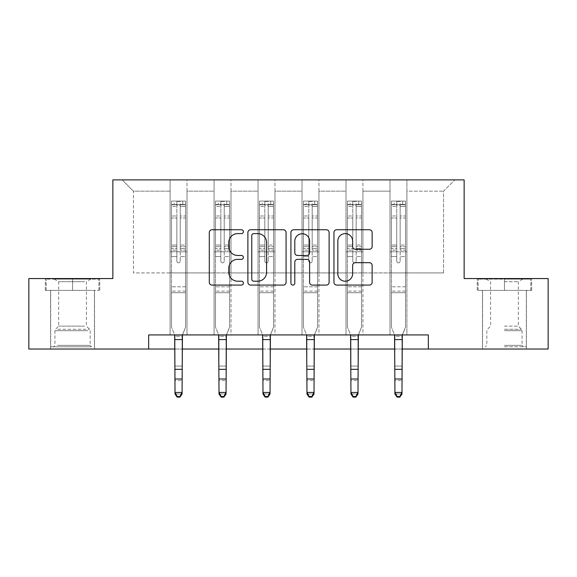 <?xml version="1.0" encoding="UTF-8"?>
<svg xmlns="http://www.w3.org/2000/svg" width="577" height="577" viewBox="0 0 577 577"><rect width="100%" height="100%" fill="white"/><g stroke="black" fill="none" stroke-linecap="round" stroke-linejoin="round"><path stroke-width="0.43" stroke-dasharray="2.88 2.16" d="M243.393 231.68A1.94 1.94 0 0 0 241.46 229.74L212.055 229.74A2.77 2.77 0 0 0 209.285 232.509L209.285 282.319A2.77 2.77 0 0 0 212.055 285.088L241.46 285.088A1.94 1.94 0 0 0 243.393 283.148A1.94 1.94 0 0 0 241.46 281.208L237.652 281.208A8.857 8.857 0 0 1 228.795 272.358L228.795 268.204A8.857 8.857 0 0 1 237.652 259.347L241.46 259.347A1.94 1.94 0 0 0 243.393 257.414A1.94 1.94 0 0 0 241.46 255.474L237.652 255.474A8.857 8.857 0 0 1 228.795 246.624L228.795 242.47A8.857 8.857 0 0 1 237.652 233.613L241.46 233.613A1.94 1.94 0 0 0 243.393 231.68M504.449 290.397L531.655 290.397L504.449 290.397L504.449 278.554L531.655 278.554L477.244 278.554L504.449 278.554L504.449 290.397L526.303 290.397L478.095 290.397L530.811 290.397L482.603 290.397L504.449 290.397L504.449 279.124L478.095 279.124L530.811 279.124L504.449 279.124L522.776 279.124L504.449 279.124L504.449 290.397M504.449 349.035L526.44 349.035L504.449 349.035M72.551 290.397L45.345 290.397L72.551 290.397L72.551 278.554L99.756 278.554L45.345 278.554L72.551 278.554L72.551 290.397L98.905 290.397L46.189 290.397L72.551 290.397L72.551 279.124L98.905 279.124L46.189 279.124L72.551 279.124L72.551 290.397M72.551 349.035L50.56 349.035L72.551 349.035M428.336 349.035L428.336 334.941L428.336 349.035L548.15 349.035L548.15 278.554L464.139 278.554L464.139 179.887L112.861 179.887L112.861 278.554L28.85 278.554L28.85 349.035L148.664 349.035L148.664 334.941L428.336 334.941L148.664 334.941L428.336 334.941L428.336 349.035L148.664 349.035L148.664 334.941L148.664 349.035M389.994 179.887L454.835 179.887L406.908 179.887L406.908 272.921L443.554 272.921L406.908 272.921L406.908 191.16L443.554 191.16L406.908 191.16L406.908 179.887L406.908 334.941L389.994 334.941L406.908 334.941L389.994 334.941L406.908 334.941L406.908 179.887L362.926 179.887L389.994 179.887L389.994 272.921L362.926 272.921L389.994 272.921L389.994 191.16L362.926 191.16L362.926 272.921L362.926 191.16L389.994 191.16L389.994 179.887L389.994 334.941L389.994 251.774L389.994 272.921L406.908 272.921L389.994 272.921L389.994 251.774L406.908 251.774L389.994 251.774L389.994 334.941L389.994 179.887M346.012 179.887L362.926 179.887L362.926 334.941L346.012 334.941L362.926 334.941L346.012 334.941L362.926 334.941L362.926 179.887L318.944 179.887L346.012 179.887L346.012 272.921L318.944 272.921L346.012 272.921L346.012 191.16L318.944 191.16L318.944 272.921L318.944 191.16L346.012 191.16L346.012 179.887L346.012 334.941L346.012 251.774L346.012 272.921L362.926 272.921L346.012 272.921L346.012 251.774L362.926 251.774L346.012 251.774L346.012 334.941L346.012 179.887M302.031 179.887L318.944 179.887L318.944 334.941L302.031 334.941L318.944 334.941L302.031 334.941L318.944 334.941L318.944 179.887L274.969 179.887L302.031 179.887L302.031 272.921L274.969 272.921L302.031 272.921L302.031 191.16L274.969 191.16L274.969 272.921L274.969 191.16L302.031 191.16L302.031 179.887L302.031 334.941L302.031 251.774L302.031 272.921L318.944 272.921L302.031 272.921L302.031 251.774L318.944 251.774L302.031 251.774L302.031 334.941L302.031 179.887M258.056 179.887L274.969 179.887L274.969 334.941L258.056 334.941L274.969 334.941L258.056 334.941L274.969 334.941L274.969 179.887L230.988 179.887L258.056 179.887L258.056 272.921L230.988 272.921L258.056 272.921L258.056 191.16L230.988 191.16L230.988 272.921L230.988 191.16L258.056 191.16L258.056 179.887L258.056 334.941L258.056 251.774L258.056 272.921L274.969 272.921L258.056 272.921L258.056 251.774L274.969 251.774L258.056 251.774L258.056 334.941L258.056 179.887M214.074 179.887L230.988 179.887L230.988 334.941L214.074 334.941L230.988 334.941L214.074 334.941L230.988 334.941L230.988 179.887L187.006 179.887L214.074 179.887L214.074 272.921L187.006 272.921L214.074 272.921L214.074 191.16L187.006 191.16L187.006 272.921L187.006 191.16L214.074 191.16L214.074 179.887L214.074 334.941L214.074 251.774L214.074 272.921L230.988 272.921L214.074 272.921L214.074 251.774L230.988 251.774L214.074 251.774L214.074 334.941L214.074 179.887M170.092 179.887L187.006 179.887L187.006 334.941L170.092 334.941L187.006 334.941L170.092 334.941L187.006 334.941L187.006 179.887L122.165 179.887L170.092 179.887L170.092 272.921L133.446 272.921L133.446 191.16L170.092 191.16L133.446 191.16L122.165 179.887L133.446 191.16L133.446 272.921L170.092 272.921L170.092 179.887L170.092 334.941L170.092 179.887M175.026 349.035L182.072 349.035M219.008 349.035L226.054 349.035M262.989 349.035L270.036 349.035M306.964 349.035L314.011 349.035M350.946 349.035L357.992 349.035M394.928 349.035L401.974 349.035M443.554 272.921L443.554 191.16L454.835 179.887L443.554 191.16L443.554 272.921M170.092 272.921L187.006 272.921L187.006 251.774L187.006 334.941L187.006 251.774L187.006 272.921L170.092 272.921L170.092 251.774L187.006 251.774L170.092 251.774L170.092 334.941L170.092 272.921M170.092 251.774L187.006 251.774L170.092 251.774M214.074 251.774L230.988 251.774L214.074 251.774M258.056 251.774L274.969 251.774L258.056 251.774M302.031 251.774L318.944 251.774L302.031 251.774M346.012 251.774L362.926 251.774L346.012 251.774M389.994 251.774L406.908 251.774L389.994 251.774M45.345 290.397L45.345 278.554L45.345 290.397M99.756 290.397L99.756 278.554L99.756 290.397M531.655 290.397L531.655 278.554L531.655 290.397M477.244 290.397L477.244 278.554L477.244 290.397M286.077 282.319L286.077 232.509A2.77 2.77 0 0 0 283.314 229.74L250.656 229.74A2.77 2.77 0 0 0 247.894 232.509L247.894 282.319A2.77 2.77 0 0 0 250.656 285.088L283.314 285.088A2.77 2.77 0 0 0 286.077 282.319M253.7 233.613A1.94 1.94 0 0 0 251.767 235.553L251.767 279.275A1.94 1.94 0 0 0 253.7 281.208L257.717 281.208A8.857 8.857 0 0 0 266.567 272.358L266.567 242.47A8.857 8.857 0 0 0 257.717 233.613L253.7 233.613M293.686 229.74L326.344 229.74A2.77 2.77 0 0 1 329.106 232.509L329.106 282.319A2.77 2.77 0 0 1 326.344 285.088L312.366 285.088A2.77 2.77 0 0 1 309.604 282.319L309.604 262.117A2.77 2.77 0 0 0 306.834 259.347L297.566 259.347A2.77 2.77 0 0 0 294.797 262.117L294.797 283.148A1.94 1.94 0 0 1 292.856 285.088A1.94 1.94 0 0 1 290.923 283.148L290.923 232.509A2.77 2.77 0 0 1 293.686 229.74M309.604 241.157A7.4 7.4 0 0 0 302.197 233.75A7.4 7.4 0 0 0 294.797 241.157L294.797 252.712A2.77 2.77 0 0 0 297.566 255.474L306.834 255.474A2.77 2.77 0 0 0 309.604 252.712L309.604 241.157M355.396 249.25L369.374 249.25A2.77 2.77 0 0 0 372.143 246.48L372.143 232.509A2.77 2.77 0 0 0 369.374 229.74L336.723 229.74A2.77 2.77 0 0 0 333.953 232.509L333.953 282.319A2.77 2.77 0 0 0 336.723 285.088L369.374 285.088A2.77 2.77 0 0 0 372.143 282.319L372.143 265.442A2.77 2.77 0 0 0 369.374 262.672L355.396 262.672A2.77 2.77 0 0 0 352.634 265.442L352.634 273.808A7.4 7.4 0 0 1 345.226 281.208A7.4 7.4 0 0 1 337.826 273.808L337.826 241.02A7.4 7.4 0 0 1 345.226 233.613A7.4 7.4 0 0 1 352.634 241.02L352.634 246.48A2.77 2.77 0 0 0 355.396 249.25M176.858 261.136A1.695 1.695 0 0 0 178.553 262.823A1.695 1.695 0 0 1 176.858 261.136L176.858 256.563L176.858 261.136A1.695 1.695 0 0 0 178.553 262.823A1.695 1.695 0 0 0 180.24 261.136A1.695 1.695 0 0 1 178.553 262.823A1.695 1.695 0 0 0 180.24 261.136L180.24 256.563L180.24 261.136A1.695 1.695 0 0 1 178.553 262.823A1.695 1.695 0 0 1 176.858 261.136L176.858 248.586L176.858 261.136M177.139 397.113L177.139 396.486L179.959 396.486L179.959 397.113L177.139 397.113L175.026 394.012L182.072 394.012L182.072 335.828L182.072 392.447L175.026 392.447L175.026 394.012L175.026 335.828L171.506 327.101L171.506 256.563L171.506 286.791L171.506 256.563L176.858 256.563L171.506 256.563L176.858 256.563L171.506 256.563L171.506 246.653L176.858 246.653L176.858 256.563L176.858 246.653L171.506 246.653L171.506 245.052L176.858 245.052L171.506 245.052L171.506 217.991L176.858 217.991L171.506 217.991L171.506 206.465L176.858 206.465L171.506 206.465L171.506 204.756L171.506 256.563L171.506 250.18L176.858 250.18L171.506 250.18L171.506 248.586L176.858 248.586L171.506 248.586L171.506 215.978L176.858 215.978L176.858 248.586L176.858 215.978L171.506 215.978L171.506 204.46L176.858 204.46L176.858 215.978L176.858 201.431L176.858 205.491L176.858 201.431L180.24 201.431L180.24 205.491C179.115 204.51 177.99 204.51 176.858 205.491L176.858 246.653L176.858 205.491C177.983 204.51 179.115 204.51 180.24 205.491L180.24 248.586L180.24 201.431L176.858 201.431L176.858 204.46L171.506 204.46L171.506 201.084L174.319 201.084L174.319 204.748L171.506 204.756L171.506 201.084L171.506 204.756L182.779 204.748L174.319 204.748L174.319 201.084L185.527 201.084L182.779 201.084L182.779 204.748L185.599 204.756L185.599 201.084L171.506 201.084L171.506 327.101L171.506 286.791L171.506 327.101L174.672 334.941M182.433 334.941L185.599 327.101L185.599 256.563L180.24 256.563L185.599 256.563L180.24 256.563L185.599 256.563L185.599 250.18L180.24 250.18L185.599 250.18L185.599 248.586L180.24 248.586L185.599 248.586L185.599 215.978L180.24 215.978L185.599 215.978L185.599 204.46L180.24 204.46L185.599 204.46L185.599 201.084L185.599 256.563L185.599 246.653L180.24 246.653L185.599 246.653L185.599 245.052L180.24 245.052L185.599 245.052L185.599 217.991L180.24 217.991L180.24 261.136L180.24 217.991L185.599 217.991L185.599 206.465L180.24 206.465L180.24 217.991L180.24 206.465L185.599 206.465L185.599 204.756L171.571 204.748L185.527 204.748L182.779 204.748L182.779 201.084L185.599 201.084L185.599 327.101L182.411 334.999L185.599 327.101L185.599 292.712L171.506 292.712L185.599 292.712L185.599 286.791L171.506 286.791L185.599 286.791L185.599 256.563L185.599 327.101L182.072 336.304L175.026 336.304L175.026 335.828L175.026 392.447L177.139 396.486M174.694 334.999L175.026 335.828L174.694 334.999L182.411 334.999M179.959 397.113L182.072 394.012L182.072 392.447L179.959 396.486M182.072 394.012L182.072 336.304L175.026 336.304L175.026 366.063L182.072 366.063L175.026 366.063L175.026 380.575L182.072 380.575L175.026 380.575L175.026 394.012L182.072 394.012M89.031 346.784L53.517 346.784L89.031 346.784M57.289 345.371L90.171 345.371L57.289 345.371M88.418 279.124L54.224 279.124L88.418 279.124M84.567 281.691L58.674 281.691L84.567 281.691M84.567 326.12L58.674 326.12L84.567 326.12M91.469 346.784L50.697 346.784L91.469 346.784M91.469 290.397L50.697 290.397L91.469 290.397M46.189 290.397L46.189 279.124L46.189 290.397M98.905 290.397L98.905 279.124L98.905 290.397M504.449 346.784L526.303 346.784L504.449 346.784M504.449 345.371L522.07 345.371L504.449 345.371M504.449 281.691L518.326 281.691L504.449 281.691M504.449 326.12L518.326 326.12L504.449 326.12M530.811 290.397L530.811 279.124L530.811 290.397M478.095 290.397L478.095 279.124L478.095 290.397M220.84 261.136A1.695 1.695 0 0 0 222.527 262.823A1.695 1.695 0 0 1 220.84 261.136L220.84 256.563L220.84 261.136A1.695 1.695 0 0 0 222.527 262.823A1.695 1.695 0 0 0 224.222 261.136A1.695 1.695 0 0 1 222.527 262.823A1.695 1.695 0 0 0 224.222 261.136L224.222 256.563L224.222 261.136A1.695 1.695 0 0 1 222.527 262.823A1.695 1.695 0 0 1 220.84 261.136L220.84 248.586L220.84 261.136M221.121 397.113L221.121 396.486L223.941 396.486L223.941 397.113L221.121 397.113L219.008 394.012L226.054 394.012L226.054 335.828L226.054 392.447L219.008 392.447L219.008 394.012L219.008 335.828L215.481 327.101L215.481 256.563L215.481 286.791L215.481 256.563L220.84 256.563L215.481 256.563L220.84 256.563L215.481 256.563L215.481 246.653L220.84 246.653L220.84 256.563L220.84 246.653L215.481 246.653L215.481 245.052L220.84 245.052L215.481 245.052L215.481 217.991L220.84 217.991L215.481 217.991L215.481 206.465L220.84 206.465L215.481 206.465L215.481 204.756L215.481 256.563L215.481 250.18L220.84 250.18L215.481 250.18L215.481 248.586L220.84 248.586L215.481 248.586L215.481 215.978L220.84 215.978L220.84 248.586L220.84 215.978L215.481 215.978L215.481 204.46L220.84 204.46L220.84 215.978L220.84 201.431L220.84 205.491L220.84 201.431L224.222 201.431L224.222 205.491C223.097 204.51 221.972 204.51 220.84 205.491L220.84 246.653L220.84 205.491C221.965 204.51 223.09 204.51 224.222 205.491L224.222 248.586L224.222 201.431L220.84 201.431L220.84 204.46L215.481 204.46L215.481 201.084L218.301 201.084L218.301 204.748L215.481 204.756L215.481 201.084L215.481 204.756L226.761 204.748L218.301 204.748L218.301 201.084L229.509 201.084L226.761 201.084L226.761 204.748L229.581 204.756L229.581 201.084L215.481 201.084L215.481 327.101L215.481 286.791L215.481 327.101L218.647 334.941M226.415 334.941L229.581 327.101L229.581 256.563L224.222 256.563L229.581 256.563L224.222 256.563L229.581 256.563L229.581 250.18L224.222 250.18L229.581 250.18L229.581 248.586L224.222 248.586L229.581 248.586L229.581 215.978L224.222 215.978L229.581 215.978L229.581 204.46L224.222 204.46L229.581 204.46L229.581 201.084L229.581 256.563L229.581 246.653L224.222 246.653L229.581 246.653L229.581 245.052L224.222 245.052L229.581 245.052L229.581 217.991L224.222 217.991L224.222 261.136L224.222 217.991L229.581 217.991L229.581 206.465L224.222 206.465L224.222 217.991L224.222 206.465L229.581 206.465L229.581 204.756L215.553 204.748L229.509 204.748L226.761 204.748L226.761 201.084L229.581 201.084L229.581 327.101L226.386 334.999L229.581 327.101L229.581 292.712L215.481 292.712L229.581 292.712L229.581 286.791L215.481 286.791L229.581 286.791L229.581 256.563L229.581 327.101L226.054 336.304L219.008 336.304L219.008 335.828L219.008 392.447L221.121 396.486M218.669 334.999L219.008 335.828L218.669 334.999L226.386 334.999M223.941 397.113L226.054 394.012L226.054 392.447L223.941 396.486M264.821 261.136A1.695 1.695 0 0 0 266.509 262.823A1.695 1.695 0 0 1 264.821 261.136L264.821 256.563L264.821 261.136A1.695 1.695 0 0 0 266.509 262.823A1.695 1.695 0 0 0 268.204 261.136A1.695 1.695 0 0 1 266.509 262.823A1.695 1.695 0 0 0 268.204 261.136L268.204 256.563L268.204 261.136A1.695 1.695 0 0 1 266.509 262.823A1.695 1.695 0 0 1 264.821 261.136L264.821 248.586L264.821 261.136M265.103 397.113L265.103 396.486L267.923 396.486L267.923 397.113L265.103 397.113L262.989 394.012L270.036 394.012L270.036 335.828L270.036 392.447L262.989 392.447L262.989 394.012L262.989 335.828L259.462 327.101L259.462 256.563L259.462 286.791L259.462 256.563L264.821 256.563L259.462 256.563L264.821 256.563L259.462 256.563L259.462 246.653L264.821 246.653L264.821 256.563L264.821 246.653L259.462 246.653L259.462 245.052L264.821 245.052L259.462 245.052L259.462 217.991L264.821 217.991L259.462 217.991L259.462 206.465L264.821 206.465L259.462 206.465L259.462 204.756L259.462 256.563L259.462 250.18L264.821 250.18L259.462 250.18L259.462 248.586L264.821 248.586L259.462 248.586L259.462 215.978L264.821 215.978L264.821 248.586L264.821 215.978L259.462 215.978L259.462 204.46L264.821 204.46L264.821 215.978L264.821 201.431L264.821 205.491L264.821 201.431L268.204 201.431L268.204 205.491C267.079 204.51 265.947 204.51 264.821 205.491L264.821 246.653L264.821 205.491C265.947 204.51 267.072 204.51 268.204 205.491L268.204 248.586L268.204 201.431L264.821 201.431L264.821 204.46L259.462 204.46L259.462 201.084L262.283 201.084L262.283 204.748L259.462 204.756L259.462 201.084L259.462 204.756L270.736 204.748L262.283 204.748L262.283 201.084L273.491 201.084L270.736 201.084L270.736 204.748L273.556 204.756L273.556 201.084L259.462 201.084L259.462 327.101L259.462 286.791L259.462 327.101L262.629 334.941M270.389 334.941L273.556 327.101L273.556 256.563L268.204 256.563L273.556 256.563L268.204 256.563L273.556 256.563L273.556 250.18L268.204 250.18L273.556 250.18L273.556 248.586L268.204 248.586L273.556 248.586L273.556 215.978L268.204 215.978L273.556 215.978L273.556 204.46L268.204 204.46L273.556 204.46L273.556 201.084L273.556 256.563L273.556 246.653L268.204 246.653L273.556 246.653L273.556 245.052L268.204 245.052L273.556 245.052L273.556 217.991L268.204 217.991L268.204 261.136L268.204 217.991L273.556 217.991L273.556 206.465L268.204 206.465L268.204 217.991L268.204 206.465L273.556 206.465L273.556 204.756L259.535 204.748L273.491 204.748L270.736 204.748L270.736 201.084L273.556 201.084L273.556 327.101L270.368 334.999L273.556 327.101L273.556 292.712L259.462 292.712L273.556 292.712L273.556 286.791L259.462 286.791L273.556 286.791L273.556 256.563L273.556 327.101L270.036 336.304L262.989 336.304L262.989 335.828L262.989 392.447L265.103 396.486M262.65 334.999L262.989 335.828L262.65 334.999L270.368 334.999M267.923 397.113L270.036 394.012L270.036 392.447L267.923 396.486M226.054 394.012L226.054 336.304L219.008 336.304L219.008 366.063L226.054 366.063L219.008 366.063L219.008 380.575L226.054 380.575L219.008 380.575L219.008 394.012L226.054 394.012M270.036 394.012L270.036 336.304L262.989 336.304L262.989 366.063L270.036 366.063L262.989 366.063L262.989 380.575L270.036 380.575L262.989 380.575L262.989 394.012L270.036 394.012M308.796 261.136A1.695 1.695 0 0 0 310.491 262.823A1.695 1.695 0 0 1 308.796 261.136L308.796 256.563L308.796 261.136A1.695 1.695 0 0 0 310.491 262.823A1.695 1.695 0 0 0 312.179 261.136A1.695 1.695 0 0 1 310.491 262.823A1.695 1.695 0 0 0 312.179 261.136L312.179 256.563L312.179 261.136A1.695 1.695 0 0 1 310.491 262.823A1.695 1.695 0 0 1 308.796 261.136L308.796 248.586L308.796 261.136M309.077 397.113L309.077 396.486L311.897 396.486L311.897 397.113L309.077 397.113L306.964 394.012L314.011 394.012L314.011 335.828L314.011 392.447L306.964 392.447L306.964 394.012L306.964 335.828L303.444 327.101L303.444 256.563L303.444 286.791L303.444 256.563L308.796 256.563L303.444 256.563L308.796 256.563L303.444 256.563L303.444 246.653L308.796 246.653L308.796 256.563L308.796 246.653L303.444 246.653L303.444 245.052L308.796 245.052L303.444 245.052L303.444 217.991L308.796 217.991L303.444 217.991L303.444 206.465L308.796 206.465L303.444 206.465L303.444 204.756L303.444 256.563L303.444 250.18L308.796 250.18L303.444 250.18L303.444 248.586L308.796 248.586L303.444 248.586L303.444 215.978L308.796 215.978L308.796 248.586L308.796 215.978L303.444 215.978L303.444 204.46L308.796 204.46L308.796 215.978L308.796 201.431L308.796 205.491L308.796 201.431L312.179 201.431L312.179 205.491C311.053 204.51 309.928 204.51 308.796 205.491L308.796 246.653L308.796 205.491C309.921 204.51 311.053 204.51 312.179 205.491L312.179 248.586L312.179 201.431L308.796 201.431L308.796 204.46L303.444 204.46L303.444 201.084L306.264 201.084L306.264 204.748L303.444 204.756L303.444 201.084L303.444 204.756L314.717 204.748L306.264 204.748L306.264 201.084L317.465 201.084L314.717 201.084L314.717 204.748L317.538 204.756L317.538 201.084L303.444 201.084L303.444 327.101L303.444 286.791L303.444 327.101L306.611 334.941M314.371 334.941L317.538 327.101L317.538 256.563L312.179 256.563L317.538 256.563L312.179 256.563L317.538 256.563L317.538 250.18L312.179 250.18L317.538 250.18L317.538 248.586L312.179 248.586L317.538 248.586L317.538 215.978L312.179 215.978L317.538 215.978L317.538 204.46L312.179 204.46L317.538 204.46L317.538 201.084L317.538 256.563L317.538 246.653L312.179 246.653L317.538 246.653L317.538 245.052L312.179 245.052L317.538 245.052L317.538 217.991L312.179 217.991L312.179 261.136L312.179 217.991L317.538 217.991L317.538 206.465L312.179 206.465L312.179 217.991L312.179 206.465L317.538 206.465L317.538 204.756L303.509 204.748L317.465 204.748L314.717 204.748L314.717 201.084L317.538 201.084L317.538 327.101L314.35 334.999L317.538 327.101L317.538 292.712L303.444 292.712L317.538 292.712L317.538 286.791L303.444 286.791L317.538 286.791L317.538 256.563L317.538 327.101L314.011 336.304L306.964 336.304L306.964 335.828L306.964 392.447L309.077 396.486M306.632 334.999L306.964 335.828L306.632 334.999L314.35 334.999M311.897 397.113L314.011 394.012L314.011 392.447L311.897 396.486M352.778 261.136A1.695 1.695 0 0 0 354.473 262.823A1.695 1.695 0 0 1 352.778 261.136L352.778 256.563L352.778 261.136A1.695 1.695 0 0 0 354.473 262.823A1.695 1.695 0 0 0 356.16 261.136A1.695 1.695 0 0 1 354.473 262.823A1.695 1.695 0 0 0 356.16 261.136L356.16 256.563L356.16 261.136A1.695 1.695 0 0 1 354.473 262.823A1.695 1.695 0 0 1 352.778 261.136L352.778 248.586L352.778 261.136M353.059 397.113L353.059 396.486L355.879 396.486L355.879 397.113L353.059 397.113L350.946 394.012L357.992 394.012L357.992 335.828L357.992 392.447L350.946 392.447L350.946 394.012L350.946 335.828L347.419 327.101L347.419 256.563L347.419 286.791L347.419 256.563L352.778 256.563L347.419 256.563L352.778 256.563L347.419 256.563L347.419 246.653L352.778 246.653L352.778 256.563L352.778 246.653L347.419 246.653L347.419 245.052L352.778 245.052L347.419 245.052L347.419 217.991L352.778 217.991L347.419 217.991L347.419 206.465L352.778 206.465L347.419 206.465L347.419 204.756L347.419 256.563L347.419 250.18L352.778 250.18L347.419 250.18L347.419 248.586L352.778 248.586L347.419 248.586L347.419 215.978L352.778 215.978L352.778 248.586L352.778 215.978L347.419 215.978L347.419 204.46L352.778 204.46L352.778 215.978L352.778 201.431L352.778 205.491L352.778 201.431L356.16 201.431L356.16 205.491C355.035 204.51 353.91 204.51 352.778 205.491L352.778 246.653L352.778 205.491C353.903 204.51 355.028 204.51 356.16 205.491L356.16 248.586L356.16 201.431L352.778 201.431L352.778 204.46L347.419 204.46L347.419 201.084L350.239 201.084L350.239 204.748L347.419 204.756L347.419 201.084L347.419 204.756L358.699 204.748L350.239 204.748L350.239 201.084L361.447 201.084L358.699 201.084L358.699 204.748L361.519 204.756L361.519 201.084L347.419 201.084L347.419 327.101L347.419 286.791L347.419 327.101L350.585 334.941M358.353 334.941L361.519 327.101L361.519 256.563L356.16 256.563L361.519 256.563L356.16 256.563L361.519 256.563L361.519 250.18L356.16 250.18L361.519 250.18L361.519 248.586L356.16 248.586L361.519 248.586L361.519 215.978L356.16 215.978L361.519 215.978L361.519 204.46L356.16 204.46L361.519 204.46L361.519 201.084L361.519 256.563L361.519 246.653L356.16 246.653L361.519 246.653L361.519 245.052L356.16 245.052L361.519 245.052L361.519 217.991L356.16 217.991L356.16 261.136L356.16 217.991L361.519 217.991L361.519 206.465L356.16 206.465L356.16 217.991L356.16 206.465L361.519 206.465L361.519 204.756L347.491 204.748L361.447 204.748L358.699 204.748L358.699 201.084L361.519 201.084L361.519 327.101L358.331 334.999L361.519 327.101L361.519 292.712L347.419 292.712L361.519 292.712L361.519 286.791L347.419 286.791L361.519 286.791L361.519 256.563L361.519 327.101L357.992 336.304L350.946 336.304L350.946 335.828L350.946 392.447L353.059 396.486M350.614 334.999L350.946 335.828L350.614 334.999L358.331 334.999M355.879 397.113L357.992 394.012L357.992 392.447L355.879 396.486M396.76 261.136A1.695 1.695 0 0 0 398.447 262.823A1.695 1.695 0 0 1 396.76 261.136L396.76 256.563L396.76 261.136A1.695 1.695 0 0 0 398.447 262.823A1.695 1.695 0 0 0 400.142 261.136A1.695 1.695 0 0 1 398.447 262.823A1.695 1.695 0 0 0 400.142 261.136L400.142 256.563L400.142 261.136A1.695 1.695 0 0 1 398.447 262.823A1.695 1.695 0 0 1 396.76 261.136L396.76 248.586L396.76 261.136M397.041 397.113L397.041 396.486L399.861 396.486L399.861 397.113L397.041 397.113L394.928 394.012L401.974 394.012L401.974 335.828L401.974 392.447L394.928 392.447L394.928 394.012L394.928 335.828L391.401 327.101L391.401 256.563L391.401 286.791L391.401 256.563L396.76 256.563L391.401 256.563L396.76 256.563L391.401 256.563L391.401 246.653L396.76 246.653L396.76 256.563L396.76 246.653L391.401 246.653L391.401 245.052L396.76 245.052L391.401 245.052L391.401 217.991L396.76 217.991L391.401 217.991L391.401 206.465L396.76 206.465L391.401 206.465L391.401 204.756L391.401 256.563L391.401 250.18L396.76 250.18L391.401 250.18L391.401 248.586L396.76 248.586L391.401 248.586L391.401 215.978L396.76 215.978L396.76 248.586L396.76 215.978L391.401 215.978L391.401 204.46L396.76 204.46L396.76 215.978L396.76 201.431L396.76 205.491L396.76 201.431L400.142 201.431L400.142 205.491C399.017 204.51 397.885 204.51 396.76 205.491L396.76 246.653L396.76 205.491C397.885 204.51 399.01 204.51 400.142 205.491L400.142 248.586L400.142 201.431L396.76 201.431L396.76 204.46L391.401 204.46L391.401 201.084L394.221 201.084L394.221 204.748L391.401 204.756L391.401 201.084L391.401 204.756L402.681 204.748L394.221 204.748L394.221 201.084L405.429 201.084L402.681 201.084L402.681 204.748L405.494 204.756L405.494 201.084L391.401 201.084L391.401 327.101L391.401 286.791L391.401 327.101L394.567 334.941M402.328 334.941L405.494 327.101L405.494 256.563L400.142 256.563L405.494 256.563L400.142 256.563L405.494 256.563L405.494 250.18L400.142 250.18L405.494 250.18L405.494 248.586L400.142 248.586L405.494 248.586L405.494 215.978L400.142 215.978L405.494 215.978L405.494 204.46L400.142 204.46L405.494 204.46L405.494 201.084L405.494 256.563L405.494 246.653L400.142 246.653L405.494 246.653L405.494 245.052L400.142 245.052L405.494 245.052L405.494 217.991L400.142 217.991L400.142 261.136L400.142 217.991L405.494 217.991L405.494 206.465L400.142 206.465L400.142 217.991L400.142 206.465L405.494 206.465L405.494 204.756L391.473 204.748L405.429 204.748L402.681 204.748L402.681 201.084L405.494 201.084L405.494 327.101L402.306 334.999L405.494 327.101L405.494 292.712L391.401 292.712L405.494 292.712L405.494 286.791L391.401 286.791L405.494 286.791L405.494 256.563L405.494 327.101L401.974 336.304L394.928 336.304L394.928 335.828L394.928 392.447L397.041 396.486M394.589 334.999L394.928 335.828L394.589 334.999L402.306 334.999M399.861 397.113L401.974 394.012L401.974 392.447L399.861 396.486M314.011 394.012L314.011 336.304L306.964 336.304L306.964 366.063L314.011 366.063L306.964 366.063L306.964 380.575L314.011 380.575L306.964 380.575L306.964 394.012L314.011 394.012M357.992 394.012L357.992 336.304L350.946 336.304L350.946 366.063L357.992 366.063L350.946 366.063L350.946 380.575L357.992 380.575L350.946 380.575L350.946 394.012L357.992 394.012M401.974 394.012L401.974 336.304L394.928 336.304L394.928 366.063L401.974 366.063L394.928 366.063L394.928 380.575L401.974 380.575L394.928 380.575L394.928 394.012L401.974 394.012M185.599 291.118L171.506 291.118L185.599 291.118M175.026 369.338L182.072 369.338M175.026 379.01L182.072 379.01M175.026 339.579L182.072 339.579M87.805 330.686L54.93 330.686L87.805 330.686M57.787 329.287L89.586 329.287L57.787 329.287M504.449 330.686L522.07 330.686L504.449 330.686M504.449 329.287L521.493 329.287L504.449 329.287M229.581 291.118L215.481 291.118L229.581 291.118M219.008 369.338L226.054 369.338M219.008 379.01L226.054 379.01M219.008 339.579L226.054 339.579M273.556 291.118L259.462 291.118L273.556 291.118M262.989 369.338L270.036 369.338M262.989 379.01L270.036 379.01M262.989 339.579L270.036 339.579M317.538 291.118L303.444 291.118L317.538 291.118M306.964 369.338L314.011 369.338M306.964 379.01L314.011 379.01M306.964 339.579L314.011 339.579M361.519 291.118L347.419 291.118L361.519 291.118M350.946 369.338L357.992 369.338M350.946 379.01L357.992 379.01M350.946 339.579L357.992 339.579M405.494 291.118L391.401 291.118L405.494 291.118M394.928 369.338L401.974 369.338M394.928 379.01L401.974 379.01M394.928 339.579L401.974 339.579M482.466 349.035L482.466 290.397M50.56 349.035L50.56 290.397M94.534 349.035L94.534 290.397M526.44 349.035L526.44 290.397M90.87 279.124L86.42 281.691L86.42 326.12L89.586 329.287L90.171 330.686L90.171 345.371L91.577 346.784M50.697 346.784L50.697 290.397M94.397 346.784L94.397 290.397M54.224 279.124L58.674 281.691L58.674 326.12L55.507 329.287L54.93 330.686L54.93 345.371L53.517 346.784M486.13 279.124L490.58 281.691L490.58 326.12L487.414 329.287L486.829 330.686L486.829 345.371L485.423 346.784M526.303 346.784L526.303 290.397M482.603 346.784L482.603 290.397M522.776 279.124L518.326 281.691L518.326 326.12L521.493 329.287L522.07 330.686L522.07 345.371L523.483 346.784"/><path stroke-width="0.87" d="M243.393 231.68A1.94 1.94 0 0 0 241.46 229.74L212.055 229.74A2.77 2.77 0 0 0 209.285 232.509L209.285 282.319A2.77 2.77 0 0 0 212.055 285.088L241.46 285.088A1.94 1.94 0 0 0 243.393 283.148A1.94 1.94 0 0 0 241.46 281.208L237.652 281.208A8.857 8.857 0 0 1 228.795 272.358L228.795 268.204A8.857 8.857 0 0 1 237.652 259.347L241.46 259.347A1.94 1.94 0 0 0 243.393 257.414A1.94 1.94 0 0 0 241.46 255.474L237.652 255.474A8.857 8.857 0 0 1 228.795 246.624L228.795 242.47A8.857 8.857 0 0 1 237.652 233.613L241.46 233.613A1.94 1.94 0 0 0 243.393 231.68M369.374 249.25A2.77 2.77 0 0 0 372.143 246.48L372.143 232.509A2.77 2.77 0 0 0 369.374 229.74L336.723 229.74A2.77 2.77 0 0 0 333.953 232.509L333.953 282.319A2.77 2.77 0 0 0 336.723 285.088L369.374 285.088A2.77 2.77 0 0 0 372.143 282.319L372.143 265.442A2.77 2.77 0 0 0 369.374 262.672L355.396 262.672A2.77 2.77 0 0 0 352.634 265.442L352.634 273.808A7.4 7.4 0 0 1 345.226 281.208A7.4 7.4 0 0 1 337.826 273.808L337.826 241.02A7.4 7.4 0 0 1 345.226 233.613A7.4 7.4 0 0 1 352.634 241.02L352.634 246.48A2.77 2.77 0 0 0 355.396 249.25L369.374 249.25M148.664 349.035L28.85 349.035L28.85 278.554L112.861 278.554L112.861 179.887L464.139 179.887L464.139 278.554L548.15 278.554L548.15 349.035L428.336 349.035L428.336 334.941L148.664 334.941L148.664 349.035L175.026 349.035M286.077 232.509A2.77 2.77 0 0 0 283.314 229.74L250.656 229.74A2.77 2.77 0 0 0 247.894 232.509L247.894 282.319A2.77 2.77 0 0 0 250.656 285.088L283.314 285.088A2.77 2.77 0 0 0 286.077 282.319L286.077 232.509M293.686 229.74L326.344 229.74A2.77 2.77 0 0 1 329.106 232.509L329.106 282.319A2.77 2.77 0 0 1 326.344 285.088L312.366 285.088A2.77 2.77 0 0 1 309.604 282.319L309.604 262.117A2.77 2.77 0 0 0 306.834 259.347L297.566 259.347A2.77 2.77 0 0 0 294.797 262.117L294.797 283.148A1.94 1.94 0 0 1 292.856 285.088A1.94 1.94 0 0 1 290.923 283.148L290.923 232.509A2.77 2.77 0 0 1 293.686 229.74M182.072 349.035L219.008 349.035M226.054 349.035L262.989 349.035M270.036 349.035L306.964 349.035M314.011 349.035L350.946 349.035M357.992 349.035L394.928 349.035M401.974 349.035L428.336 349.035M253.7 233.613A1.94 1.94 0 0 0 251.767 235.553L251.767 279.275A1.94 1.94 0 0 0 253.7 281.208L257.717 281.208A8.857 8.857 0 0 0 266.567 272.358L266.567 242.47A8.857 8.857 0 0 0 257.717 233.613L253.7 233.613M309.604 241.157A7.4 7.4 0 0 0 302.197 233.75A7.4 7.4 0 0 0 294.797 241.157L294.797 252.712A2.77 2.77 0 0 0 297.566 255.474L306.834 255.474A2.77 2.77 0 0 0 309.604 252.712L309.604 241.157M174.672 334.941L175.026 392.447L182.072 392.447L182.072 394.012L179.959 397.113L179.959 396.486L177.139 396.486L177.139 397.113L179.959 397.113M179.959 396.486L182.072 392.447L182.433 334.941M177.139 397.113L175.026 394.012L175.026 392.447L177.139 396.486M218.647 334.941L219.008 392.447L226.054 392.447L226.054 394.012L223.941 397.113L223.941 396.486L221.121 396.486L221.121 397.113L223.941 397.113M223.941 396.486L226.054 392.447L226.415 334.941M221.121 397.113L219.008 394.012L219.008 392.447L221.121 396.486M262.629 334.941L262.989 392.447L270.036 392.447L270.036 394.012L267.923 397.113L267.923 396.486L265.103 396.486L265.103 397.113L267.923 397.113M267.923 396.486L270.036 392.447L270.389 334.941M265.103 397.113L262.989 394.012L262.989 392.447L265.103 396.486M306.611 334.941L306.964 392.447L314.011 392.447L314.011 394.012L311.897 397.113L311.897 396.486L309.077 396.486L309.077 397.113L311.897 397.113M311.897 396.486L314.011 392.447L314.371 334.941M309.077 397.113L306.964 394.012L306.964 392.447L309.077 396.486M350.585 334.941L350.946 392.447L357.992 392.447L357.992 394.012L355.879 397.113L355.879 396.486L353.059 396.486L353.059 397.113L355.879 397.113M355.879 396.486L357.992 392.447L358.353 334.941M353.059 397.113L350.946 394.012L350.946 392.447L353.059 396.486M394.567 334.941L394.928 392.447L401.974 392.447L401.974 394.012L399.861 397.113L399.861 396.486L397.041 396.486L397.041 397.113L399.861 397.113M399.861 396.486L401.974 392.447L402.328 334.941M397.041 397.113L394.928 394.012L394.928 392.447L397.041 396.486M182.411 334.999L174.694 334.999M182.072 369.338L175.026 369.338M182.072 379.01L175.026 379.01M182.072 339.579L175.026 339.579M226.386 334.999L218.669 334.999M226.054 369.338L219.008 369.338M226.054 379.01L219.008 379.01M226.054 339.579L219.008 339.579M270.368 334.999L262.65 334.999M270.036 369.338L262.989 369.338M270.036 379.01L262.989 379.01M270.036 339.579L262.989 339.579M314.35 334.999L306.632 334.999M314.011 369.338L306.964 369.338M314.011 379.01L306.964 379.01M314.011 339.579L306.964 339.579M358.331 334.999L350.614 334.999M357.992 369.338L350.946 369.338M357.992 379.01L350.946 379.01M357.992 339.579L350.946 339.579M402.306 334.999L394.589 334.999M401.974 369.338L394.928 369.338M401.974 379.01L394.928 379.01M401.974 339.579L394.928 339.579"/></g></svg>
